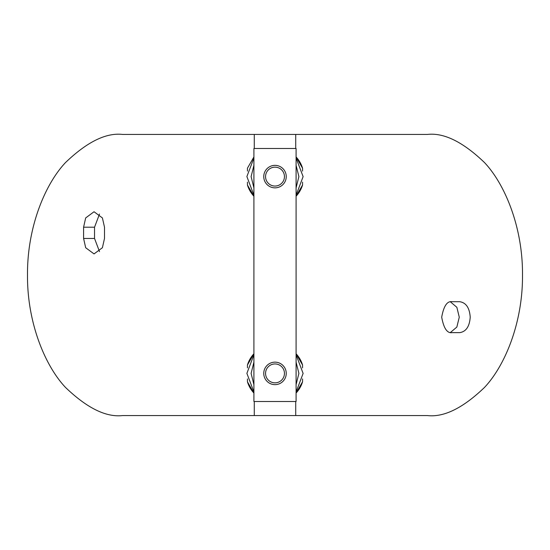 <?xml version="1.0" encoding="UTF-8"?>
<svg xmlns="http://www.w3.org/2000/svg" width="550" height="550" viewBox="0 0 550 550"><rect width="100%" height="100%" fill="white"/><g stroke="black" fill="none" stroke-linecap="round" stroke-linejoin="round"><path stroke-width="0.82" d="M450.484 332.434L456.851 327.064L459.271 317.171L456.851 307.278L450.484 301.909M470.216 317.171C469.556 326.494 466.07 331.65 459.759 332.633L452.155 332.633C447.212 333.513 443.726 328.357 441.698 317.171C443.726 305.986 447.212 300.829 452.155 301.709L459.759 301.709C466.07 302.692 469.556 307.849 470.216 317.171M104.5 238.452L102.403 247.727L94.043 253.914L85.676 247.727L83.586 238.452L83.586 227.205L85.676 217.931L94.043 211.743L102.403 217.931L104.5 227.205L104.5 238.452M99.516 214.032L94.531 227.205L94.531 238.452L99.516 251.625M268.675 401.514L281.325 401.514M295.728 134.434L427.439 134.434C443.967 132.557 462.976 141.928 484.474 162.546C504.893 184.113 522.878 227.281 522.5 275C522.878 322.719 504.893 365.888 484.474 387.454C462.976 408.072 443.967 417.443 427.439 415.566L122.561 415.566C106.033 417.443 87.024 408.072 65.526 387.454C45.107 365.888 27.122 322.719 27.5 275C27.122 227.281 45.107 184.113 65.526 162.546C87.024 141.928 106.033 132.557 122.561 134.434L295.728 134.434L295.728 148.486M296.086 156.956L302.562 168.204A28.82 28.82 0 0 0 296.086 156.956M302.562 184.999L296.086 196.24A28.82 28.82 0 0 0 302.562 184.999L302.562 182.133M302.562 171.071L302.562 168.204M296.086 353.76L302.562 365.001A28.82 28.82 0 0 0 296.086 353.76M302.562 381.796L296.086 393.044A28.82 28.82 0 0 0 302.562 381.796L302.562 378.929M302.562 367.868L302.562 365.001M253.914 196.24L247.438 184.999A28.82 28.82 0 0 0 253.914 196.24M253.914 156.956L247.438 168.204L247.438 171.071M247.438 182.133L247.438 184.999M253.914 393.044L247.438 381.796A28.82 28.82 0 0 0 253.914 393.044M247.438 365.001L253.914 353.76A28.82 28.82 0 0 0 247.438 365.001L247.438 367.868M247.438 378.929L247.438 381.796M281.325 148.486L268.675 148.486M284.419 374.096A9.446 9.446 0 0 1 274.306 382.821A9.446 9.446 0 0 1 265.581 372.701A9.446 9.446 0 0 1 275.694 363.976A9.446 9.446 0 0 1 284.419 374.096M286.213 374.227A11.247 11.247 0 0 1 274.168 384.615A11.247 11.247 0 0 1 263.787 372.57A11.247 11.247 0 0 1 275.832 362.182A11.247 11.247 0 0 1 286.213 374.227M253.914 384.643L251.103 373.395L253.914 362.154M296.086 391.992L303.112 373.422L296.086 354.805M253.914 354.805L246.888 373.361L253.914 391.992M296.086 362.154L298.897 373.374L296.086 384.643M253.914 187.846L251.103 176.598L253.914 165.358M296.086 195.195L303.112 176.626L296.086 158.008M253.914 158.008L246.888 176.564L253.914 195.195M296.086 165.358L298.897 176.577L296.086 187.846M284.419 177.299A9.446 9.446 0 0 1 274.306 186.024A9.446 9.446 0 0 1 265.581 175.904A9.446 9.446 0 0 1 275.694 167.179A9.446 9.446 0 0 1 284.419 177.299M286.213 177.43A11.247 11.247 0 0 1 274.168 187.818A11.247 11.247 0 0 1 263.787 175.773A11.247 11.247 0 0 1 275.832 165.385A11.247 11.247 0 0 1 286.213 177.43M296.086 401.514L253.914 401.514L253.914 148.486L296.086 148.486L296.086 401.514M83.586 238.452L94.531 238.452M83.586 227.205L94.531 227.205M254.272 415.566L254.272 401.514M295.728 401.514L295.728 415.566M254.272 148.486L254.272 134.434"/></g></svg>
